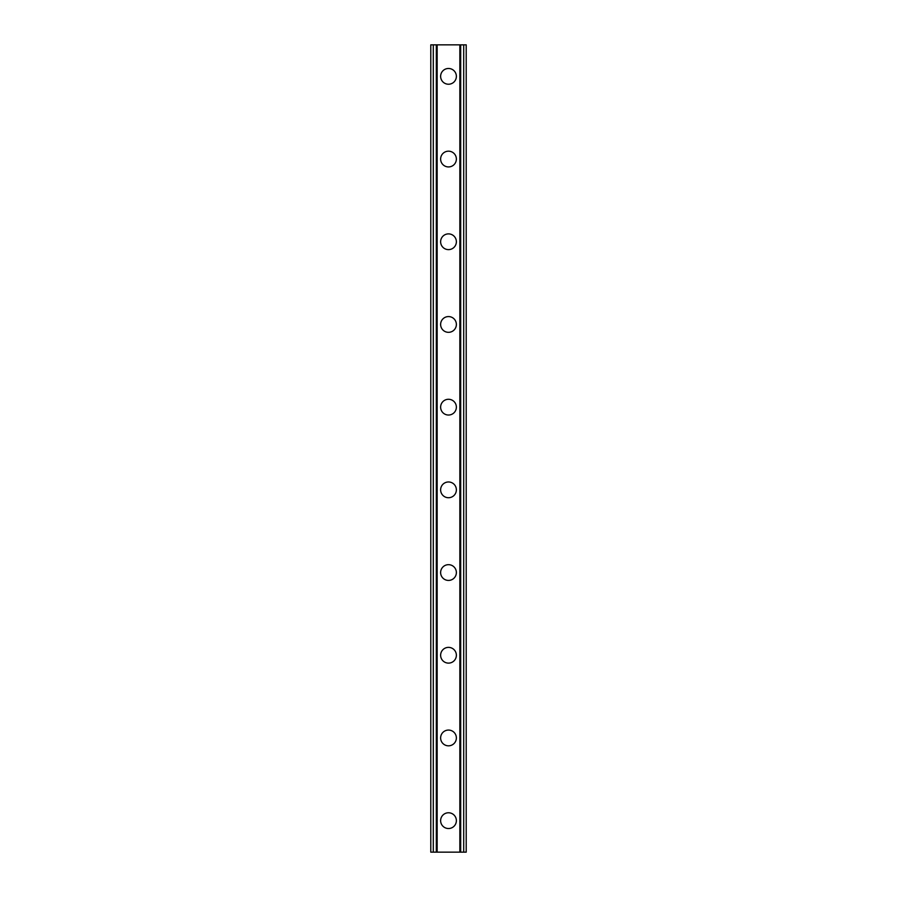 <?xml version="1.0" encoding="UTF-8"?>
<svg xmlns="http://www.w3.org/2000/svg" width="897" height="897" viewBox="0 0 897 897"><rect width="100%" height="100%" fill="white"/><g stroke="black" fill="none" stroke-linecap="round" stroke-linejoin="round"><path stroke-width="1.35" d="M440.629 820.643A7.871 7.871 0 0 1 448.5 812.772A7.871 7.871 0 0 1 456.371 820.643A7.871 7.871 0 0 1 448.5 828.525A7.871 7.871 0 0 1 440.629 820.643M440.629 737.951A7.871 7.871 0 0 1 448.5 730.068A7.871 7.871 0 0 1 456.371 737.951A7.871 7.871 0 0 1 448.5 745.822A7.871 7.871 0 0 1 440.629 737.951M440.629 655.247A7.871 7.871 0 0 1 448.5 647.376A7.871 7.871 0 0 1 456.371 655.247A7.871 7.871 0 0 1 448.5 663.118A7.871 7.871 0 0 1 440.629 655.247M440.629 572.544A7.871 7.871 0 0 1 448.5 564.673A7.871 7.871 0 0 1 456.371 572.544A7.871 7.871 0 0 1 448.5 580.426A7.871 7.871 0 0 1 440.629 572.544M440.629 489.852A7.871 7.871 0 0 1 448.5 481.969A7.871 7.871 0 0 1 456.371 489.852A7.871 7.871 0 0 1 448.5 497.723A7.871 7.871 0 0 1 440.629 489.852M440.629 407.148A7.871 7.871 0 0 1 448.5 399.277A7.871 7.871 0 0 1 456.371 407.148A7.871 7.871 0 0 1 448.5 415.031A7.871 7.871 0 0 1 440.629 407.148M440.629 324.456A7.871 7.871 0 0 1 448.5 316.574A7.871 7.871 0 0 1 456.371 324.456A7.871 7.871 0 0 1 448.5 332.327A7.871 7.871 0 0 1 440.629 324.456M440.629 241.753A7.871 7.871 0 0 1 448.5 233.882A7.871 7.871 0 0 1 456.371 241.753A7.871 7.871 0 0 1 448.5 249.624A7.871 7.871 0 0 1 440.629 241.753M440.629 159.049A7.871 7.871 0 0 1 448.5 151.178A7.871 7.871 0 0 1 456.371 159.049A7.871 7.871 0 0 1 448.5 166.932A7.871 7.871 0 0 1 440.629 159.049M440.629 76.357A7.871 7.871 0 0 1 448.5 68.475A7.871 7.871 0 0 1 456.371 76.357A7.871 7.871 0 0 1 448.5 84.228A7.871 7.871 0 0 1 440.629 76.357M463.704 44.85L430.784 44.85L430.784 852.15L466.216 852.15L466.216 44.85L463.704 44.85L463.704 852.15M466.216 44.85L466.216 852.15M430.784 852.15L430.784 44.85M433.296 44.85L433.296 852.15M436.323 44.85L436.323 852.15M437.153 44.85L437.153 852.15M459.847 44.85L459.847 852.15M460.677 44.85L460.677 852.15"/></g></svg>
